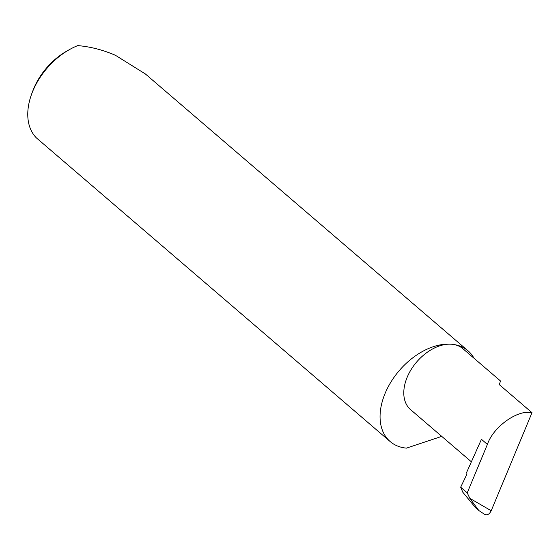 <?xml version="1.0" encoding="UTF-8"?>
<svg xmlns="http://www.w3.org/2000/svg" width="560" height="560" viewBox="0 0 560 560"><rect width="100%" height="100%" fill="white"/><g stroke="black" fill="none" stroke-linecap="round" stroke-linejoin="round"><path stroke-width="0.84" d="M484.68 514.402L478.828 510.531L469.812 498.33L491.204 510.741L532 412.692L499.359 384.678L500.465 380.947L462.875 348.684A40.159 26.397 -49.4 0 0 452.312 344.309A59.787 39.298 130.6 0 0 391.748 380.723A59.787 39.298 130.6 0 0 390.173 441.567A59.787 39.298 130.6 0 0 405.895 448.077A59.787 39.298 130.6 0 0 406.448 448.133L441.735 436.38M474.04 358.267A59.787 39.298 130.6 0 0 468.034 350.826L145.397 73.976L115.605 55.391C103.152 49.959 90.538 46.697 77.756 45.598A59.787 39.298 130.6 0 0 69.818 49.392A59.787 39.298 130.6 0 0 31.752 93.751A59.787 39.298 130.6 0 0 36.449 137.949L390.173 441.567M468.034 350.826A59.787 39.298 130.6 0 0 452.312 344.309A40.159 26.397 -49.4 0 0 411.635 368.767A40.159 26.397 -49.4 0 0 410.571 409.633L471.38 461.811M532 412.692C517.909 409.213 493.374 426.657 487.389 444.409L467.236 492.849L469.812 498.33M478.828 510.531L475.65 507.801L462.847 492.289L460.67 487.214L467.236 492.849M487.389 444.409L481.446 439.306L466.592 472.514A1.911 1.316 96.1 0 1 466.62 474.817L460.67 487.214M491.204 510.741C489.258 514.563 486.92 515.676 484.197 514.073M31.752 93.751L32.795 90.951A54.047 35.525 -49.4 0 1 66.29 51.373L69.818 49.392"/></g></svg>
